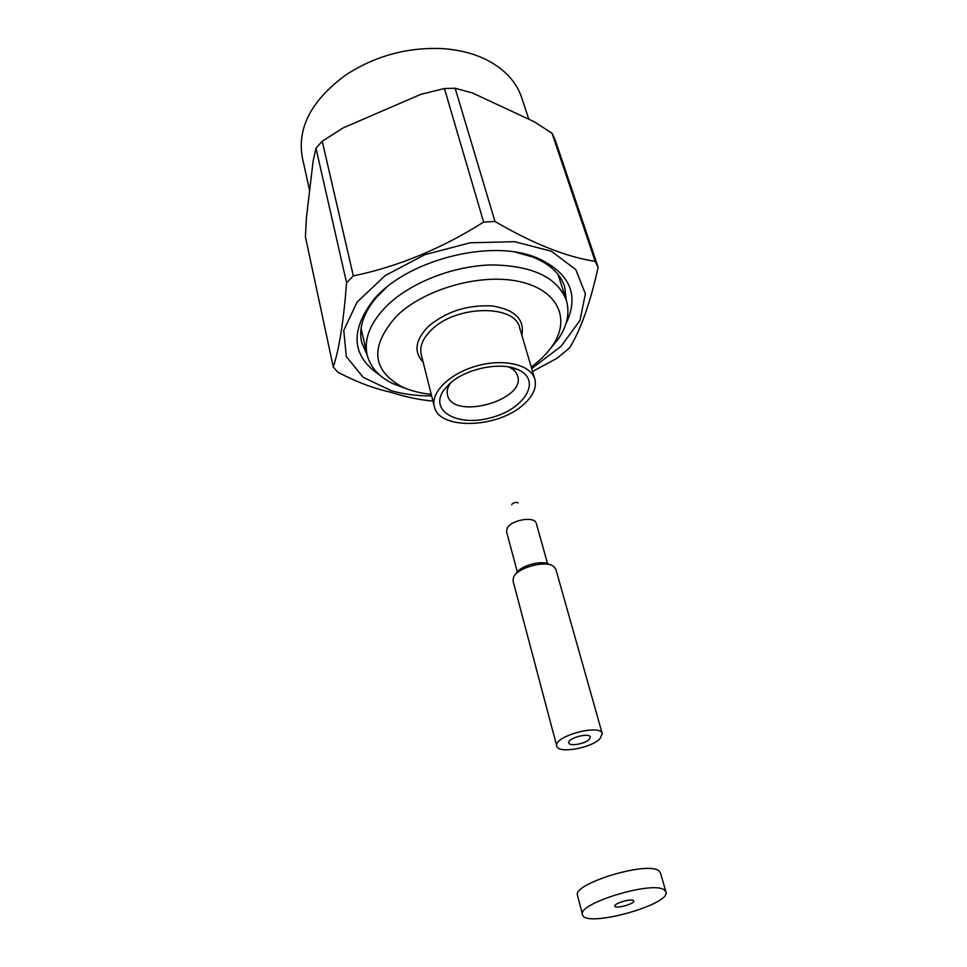 <?xml version="1.0" encoding="UTF-8"?>
<svg xmlns="http://www.w3.org/2000/svg" width="967" height="967" viewBox="0 0 967 967"><rect width="100%" height="100%" fill="white"/><g stroke="black" fill="none" stroke-linecap="round" stroke-linejoin="round"><path stroke-width="1.45" d="M387.066 305.584C370.373 322.434 363.713 338.825 367.097 354.732C370.228 367.134 378.834 376.767 392.892 383.645L406.732 388.807L392.892 383.645C378.834 376.767 370.228 367.134 367.097 354.732L361.066 328.454L367.097 354.732C363.713 338.825 370.373 322.434 387.066 305.584C410.782 282.461 453.68 265.683 491.985 264.922C532.599 265.659 557.367 277.432 566.299 300.229C557.367 277.432 532.599 265.659 491.985 264.922C453.68 265.683 410.782 282.461 387.066 305.584M549.522 349.74L558.817 338.257C567.411 325.178 569.914 312.51 566.299 300.229L558.104 274.555L566.299 300.229C569.914 312.51 567.411 325.178 558.817 338.257L549.522 349.74M396.76 315.919C369.974 346.053 371.533 369.587 401.438 386.51C409.996 390.62 419.932 393.231 431.246 394.343C419.932 393.231 409.996 390.62 401.438 386.51L392.892 383.645L401.438 386.51C371.533 369.587 369.974 346.053 396.76 315.919C424.537 288.843 480.672 273.032 519.061 281.494C557.717 289.689 570.844 318.578 552.919 345.074C570.844 318.578 557.717 289.689 519.061 281.494C480.672 273.032 424.537 288.843 396.76 315.919M531.246 366.989C540.42 360.268 547.648 352.955 552.919 345.074L558.817 338.257L552.919 345.074C547.648 352.955 540.42 360.268 531.246 366.989M449.836 383.524L443.853 390.1C428.574 411.277 458.201 427.16 491.345 417.599C524.743 408.956 542.173 380.2 518.239 369.745C501.136 361.392 466.118 368.391 449.836 383.524L443.853 390.1C428.574 411.277 458.201 427.16 491.345 417.599C524.743 408.956 542.173 380.2 518.239 369.745C501.136 361.392 466.118 368.391 449.836 383.524M522.76 405.221C532.914 396.482 536.939 387.767 534.824 379.1C530.943 364.849 504.218 358.286 477.178 365.792C450.078 373.093 430.412 392.348 434.328 406.587C438.776 430.001 496.772 428.502 522.76 405.221C532.914 396.482 536.939 387.767 534.824 379.1C530.943 364.849 504.218 358.286 477.178 365.792C450.078 373.093 430.412 392.348 434.328 406.587C438.776 430.001 496.772 428.502 522.76 405.221M450.622 382.847L450.537 382.956C447.576 387.223 446.573 391.272 447.516 395.104C452.653 420.536 526.157 400.423 517.623 375.933C516.487 372.15 513.562 369.176 508.835 367.001L518.239 369.745L508.835 367.001C513.562 369.176 516.487 372.15 517.623 375.933C526.157 400.423 452.653 420.536 447.516 395.104C446.573 391.272 447.576 387.223 450.537 382.956L443.853 390.1L450.622 382.847M537.096 257.826L533.349 256.473C486.715 239.103 404.472 261.598 373.177 300.302C349.74 331.415 351.879 356.303 379.596 374.954C351.879 356.303 349.74 331.415 373.177 300.302C404.472 261.598 486.715 239.103 533.349 256.473L537.096 257.826C570.167 273.105 579.753 295.165 565.828 324.018C579.753 295.165 570.167 273.105 537.096 257.826M552 133.168L534.026 121.649L472.319 92.905L455.167 88.263L494.959 221.479L483.633 222.059L444.421 88.541L420.959 94.295L343.116 127.91L322.229 141.255L353.342 275.921L346.585 282.751L315.979 148.229L313.09 161.284L306.406 217.901L305.427 236.879L333.289 367.013L337.713 372.138C355.989 381.747 373.467 388.396 390.16 392.082C373.467 388.396 355.989 381.747 337.713 372.138L333.289 367.013C339.212 349.051 343.648 320.971 346.585 282.751L315.979 148.229L322.229 141.255L353.342 275.921C398.356 266.517 441.786 248.555 483.633 222.059L444.421 88.541L455.167 88.263L494.959 221.479C532.926 243.648 566.324 256.944 595.164 261.368L552 133.168L555.046 139.526L598.126 267.303L595.164 261.368L552 133.168L555.046 139.526L598.126 267.303C590.269 302.985 580.732 329.868 569.527 347.951L557.004 358.286L532.575 371.473L557.004 358.286L569.527 347.951C580.732 329.868 590.269 302.985 598.126 267.303L595.164 261.368C566.324 256.944 532.926 243.648 494.959 221.479L483.633 222.059C441.786 248.555 398.356 266.517 353.342 275.921L346.585 282.751C343.648 320.971 339.212 349.051 333.289 367.013L305.427 236.879L306.406 217.901L313.09 161.284L315.979 148.229L322.229 141.255L343.116 127.91L420.959 94.295L444.421 88.541L455.167 88.263L472.319 92.905L534.026 121.649L552 133.168M485.845 59.471C473.214 53.33 458.733 49.716 442.427 48.616C407.325 47.081 375.063 55.905 345.642 75.088C311.374 100.375 296.954 127.946 302.381 157.814C296.954 127.946 311.374 100.375 345.642 75.088C375.063 55.905 407.325 47.081 442.427 48.616C458.733 49.716 473.214 53.33 485.845 59.471C504.387 68.862 516.354 81.651 521.757 97.8C516.354 81.651 504.387 68.862 485.845 59.471M559.833 276.9L559.784 279.814L559.833 276.9M362.311 333.845L360.776 331.355L362.311 333.845M532.72 256.992L515.508 252.194L533.349 256.473L529.13 255.699L532.72 256.992C549.752 263.858 560.401 273.77 564.655 286.715C560.401 273.77 549.752 263.858 532.72 256.992M386.353 287.525L376.405 297.473C363.435 313.018 358.503 327.946 361.622 342.258L367.134 354.877L361.622 342.258C358.503 327.946 363.435 313.018 376.405 297.473L386.353 287.525M566.348 300.374L564.655 286.715L566.348 300.374M431.548 400.979C418.59 399.709 404.786 396.748 390.16 392.082C404.786 396.748 418.59 399.709 431.548 400.979M589.229 739.404C585.071 743.913 569.285 746.645 568.801 742.922C566.976 738.353 589.532 732.188 590.293 737.047L589.229 739.404C585.071 743.913 569.285 746.645 568.801 742.922C566.976 738.353 589.532 732.188 590.293 737.047L589.229 739.404M512.002 504.133L511.736 504.762L512.002 504.133C514.19 502.332 516.245 501.946 518.179 502.997C516.245 501.946 514.19 502.332 512.002 504.133M507.602 527.317L506.478 531.427L517.309 571.92L506.478 531.427L507.602 527.317C512.317 520.173 532.249 516.487 535.67 522.083C532.249 516.487 512.317 520.173 507.602 527.317M536.274 523.268L547.564 563.64L536.274 523.268M516.112 573.636C519.521 565.804 542.547 559.506 549.461 564.523C542.547 559.506 519.521 565.804 516.112 573.636M513.018 580.913L513.634 576.973C517.647 567.677 545.11 560.171 553.293 566.118L555.832 569.2L553.293 566.118C545.11 560.171 517.647 567.677 513.634 576.973L513.018 580.913L556.774 746.113C557.838 753.982 591.055 748.24 599.975 738.728L602.26 733.663C600.7 723.389 552.882 736.467 556.774 746.113C557.838 753.982 591.055 748.24 599.975 738.728L602.26 733.663C600.7 723.389 552.882 736.467 556.774 746.113L513.018 580.913M633.312 900.446L633.76 900.942C635.029 903.831 615.193 909.258 614.807 906.127C613.574 903.625 630.424 898.44 633.312 900.446L633.76 900.942C635.029 903.831 615.193 909.258 614.807 906.127C613.574 903.625 630.424 898.44 633.312 900.446M658.648 870.687L660.425 872.802L658.648 870.687C646.826 860.993 571.751 884.031 577.529 895.478C571.751 884.031 646.826 860.993 658.648 870.687M664.16 889.821L665.925 891.852C671.291 904.701 584.419 928.465 582.497 914.673C576.815 903.686 652.411 880.586 664.16 889.821L665.925 891.852C671.291 904.701 584.419 928.465 582.497 914.673C576.815 903.686 652.411 880.586 664.16 889.821M431.705 329.65C422.905 338.136 419.412 346.464 421.249 354.623L434.328 406.587L421.249 354.623C419.412 346.464 422.905 338.136 431.705 329.65C456.291 304.968 515.109 304.23 519.63 327.716C515.109 304.23 456.291 304.968 431.705 329.65M428.55 326.266C415.254 339.852 413.465 351.831 423.159 362.214C413.465 351.831 415.254 339.852 428.55 326.266C446.403 311.41 467.641 304.641 492.251 305.959C514.952 309.67 524.815 319.424 521.854 335.211C524.815 319.424 514.952 309.67 492.251 305.959C467.641 304.641 446.403 311.41 428.55 326.266M391.647 390.825L363.241 377.372L346.307 356.557L343.768 330.448L357.016 302.163L385.192 275.559L424.851 254.672L470.276 242.777L514.637 241.69L551.408 251.251L575.812 269.624L585.386 293.823L579.946 320.452L561.126 346.271L531.705 368.548L561.126 346.271L579.946 320.452L585.386 293.823L575.812 269.624L551.408 251.251L514.637 241.69L470.276 242.777L424.851 254.672L385.192 275.559L357.016 302.163L343.768 330.448L346.307 356.557L363.241 377.372L391.647 390.825C403.868 394.258 417.212 395.962 431.645 395.914C417.212 395.962 403.868 394.258 391.647 390.825M519.63 327.716L534.824 379.1L519.63 327.716M528.78 119.195L521.757 97.8L528.78 119.195M309.621 190.644L302.381 157.814L309.621 190.644M431.548 400.967L432.902 400.918L431.548 400.967M602.26 733.663L555.832 569.2L602.26 733.663M665.925 891.852L660.425 872.802L665.925 891.852M582.497 914.673L577.529 895.478L582.497 914.673"/></g></svg>
